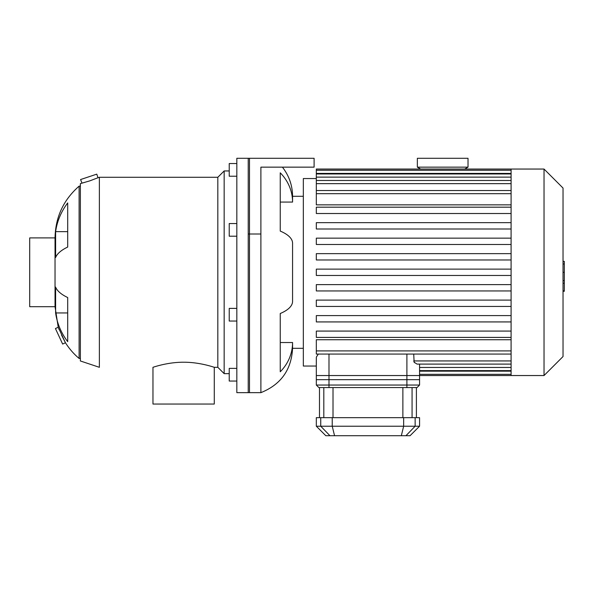 <?xml version="1.0" encoding="UTF-8"?>
<svg xmlns="http://www.w3.org/2000/svg" width="594" height="594" viewBox="0 0 594 594"><rect width="100%" height="100%" fill="white"/><g stroke="black" fill="none" stroke-linecap="round" stroke-linejoin="round"><path stroke-width="0.89" d="M236.828 308.383L229.225 308.383L229.225 321.05L236.828 321.05M236.828 223.544L229.225 223.544L229.225 236.212L236.828 236.212M236.828 163.55L229.225 163.55L229.225 176.225L236.828 176.225M236.828 368.369L229.225 368.369L229.225 381.044L236.828 381.044M248.225 233.999L248.225 158.286L236.828 158.286L314.1 158.286L314.1 167.152L260.892 167.152L260.892 233.999L248.225 233.999L248.225 392.649L260.892 392.649L260.892 233.999M249.495 158.286L249.495 392.649L236.828 392.649L236.828 158.286M55.621 231.645A67.664 63.588 -0 0 1 67.701 202.933L67.701 247.052A67.664 23.144 180 0 0 55.621 257.499L55.621 231.645L67.701 231.645M55.621 312.949L55.621 287.095A67.664 23.144 0 0 0 67.701 297.542L67.701 341.661A67.664 63.588 180 0 1 55.621 312.949L67.701 312.949M62.637 344.06L55.428 328.549L58.234 327.249L65.444 342.753L62.637 344.06M59.266 329.893L58.234 327.249L55.034 306.69L29.7 306.69L29.7 237.904L55.034 237.904C55.45 217.114 63.469 199.859 79.106 186.152L79.106 358.442C73.842 354.031 69.29 348.797 65.444 342.753L61.524 335.016M97.988 177.747L99.376 177.287L99.376 367.307L80.376 360.974L80.376 183.62L89.753 180.888L97.988 177.747L96.785 174.146L80.561 179.551L82.002 183.101M83.464 182.737L84.088 182.581M214.278 367.307C214.627 367.478 200.081 362.132 183.62 362.229C167.152 362.132 152.613 367.478 152.962 367.307L152.962 404.046L214.278 404.046L214.271 367.307L217.82 367.307L224.161 373.641L229.225 373.641M99.376 177.287L217.82 177.287L217.82 367.307M217.82 177.287L224.161 170.953L224.161 373.641M55.034 237.904L55.034 306.69M303.334 348.307L292.567 348.307L292.567 342.523A46.874 43.303 180 0 1 280.249 371.777L280.249 313.506A46.874 17.939 0 0 0 292.567 301.388L292.567 243.206A46.874 17.939 180 0 0 280.249 231.088L280.249 172.817A46.874 43.303 0 0 1 292.567 202.071L292.567 196.287L303.334 196.287M292.567 202.071L280.249 202.071M292.567 342.523L280.249 342.523M328.987 387.578L328.987 385.046L316.32 385.046L318.852 387.578L417.033 387.578L419.564 385.046L328.987 385.046L328.987 375.542L316.32 375.542L316.32 357.566L316.32 379.67L419.564 379.67L419.564 364.107M413.721 354.069L414.129 362.214L417.077 364.107L511.092 364.107M316.32 178.549L303.334 178.549L303.334 366.045L316.32 366.045L316.364 357.061L318.25 354.165M414.471 362.667L413.721 360.937L511.092 360.937M511.092 350.898L316.32 350.898L316.32 339.738L511.092 339.738M511.092 204.856L316.32 204.856L316.32 170.255L511.092 170.255M511.092 331.081L316.32 331.081L316.32 337.414L511.092 337.414M511.092 300.104L316.32 300.104L316.32 306.437L511.092 306.437M511.092 315.592L316.32 315.592L316.32 321.926L511.092 321.926M511.092 284.615L316.32 284.615L316.32 290.949L511.092 290.949M511.092 275.468L316.32 275.468L316.32 269.127L511.092 269.127M316.32 170.255L316.32 169.052L511.092 169.052L511.092 375.542L406.897 375.542L406.897 387.578M511.092 207.18L316.32 207.18L316.32 213.513L511.092 213.513M511.092 238.157L316.32 238.157L316.32 244.49L511.092 244.49M511.092 222.668L316.32 222.668L316.32 229.002L511.092 229.002M511.092 253.645L316.32 253.645L316.32 259.979L511.092 259.979M316.32 350.898L316.32 354.069L511.092 354.069M511.092 169.052L544.03 169.052L544.03 375.542L511.092 375.542M544.03 169.052L563.03 188.053L563.03 356.541L544.03 375.542M563.03 261.36L564.3 261.36L564.3 283.234L563.03 283.234M564.3 280.606L563.03 280.606M564.3 283.234L564.3 290.822L563.03 290.822M564.3 290.822L564.3 291.283L563.03 291.283M316.32 375.542L316.32 385.046M405.932 435.714L410.06 435.714L419.564 426.217L316.32 426.217L325.824 435.714L405.932 435.714L415.147 426.217L415.147 417.664L316.32 417.664L316.32 426.217M419.564 426.217L419.564 417.664L415.147 417.664M419.564 385.046L419.564 375.542M328.987 375.542L406.897 375.542M417.352 167.152L468.02 167.152L468.02 158.286L417.352 158.286L417.352 167.152L420.641 169.052M406.897 354.069L406.897 379.67M328.987 379.67L328.987 354.069M511.092 367.463L419.564 367.463M511.092 371.168L419.564 371.168M511.092 193.696L316.32 193.696M511.092 177.131L316.32 177.131M511.092 183.657L316.32 183.657M511.092 173.426L316.32 173.426M564.3 272.319L563.03 272.319M564.3 263.988L563.03 263.988M329.952 435.714L320.738 426.217L320.738 417.664M403.653 417.664L403.653 426.217L401.329 435.714M334.556 435.714L332.232 426.217L332.232 417.664M412.073 417.664L412.073 387.578M402.873 387.578L402.873 417.664M333.011 417.664L333.011 387.578M323.812 387.578L323.812 417.664M224.161 170.953L229.225 170.953M79.106 358.442L80.376 358.442M79.106 186.152L80.376 186.152M282.41 167.152C289.078 175.72 292.463 185.432 292.567 196.287M260.892 392.649C280.88 384.6 291.439 369.824 292.567 348.307M511.092 370.626L419.564 370.626M511.092 374.339L419.564 374.339M316.32 190.526L511.092 190.526M316.32 173.968L511.092 173.968M316.32 180.487L511.092 180.487M416.401 387.578L416.401 417.664M319.483 387.578L319.483 417.664M464.731 169.052L468.02 167.152"/></g></svg>
